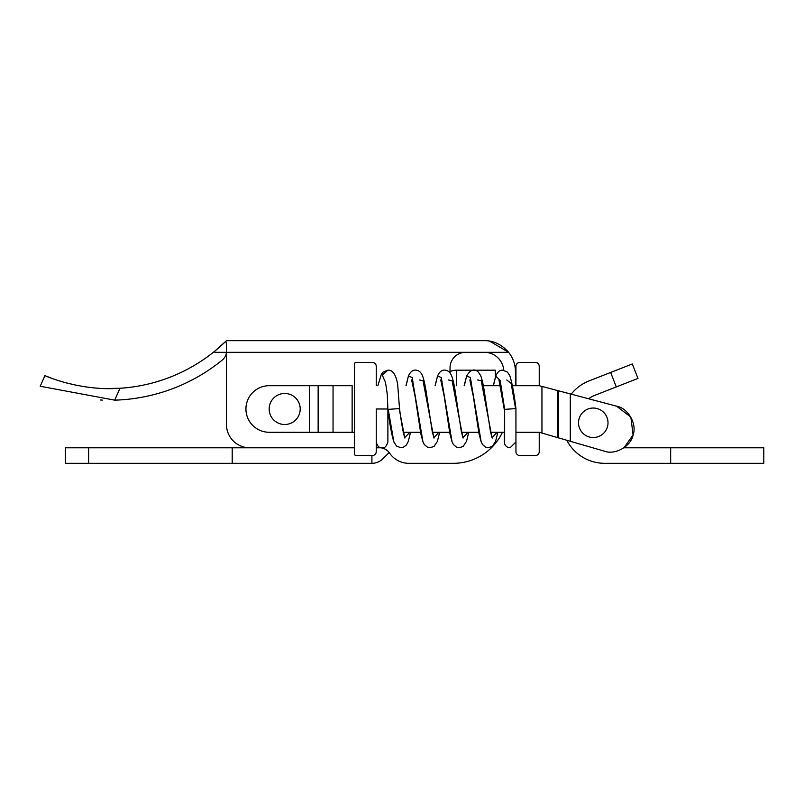 <?xml version="1.0" encoding="UTF-8"?>
<svg xmlns="http://www.w3.org/2000/svg" width="804" height="804" viewBox="0 0 804 804"><rect width="100%" height="100%" fill="white"/><g stroke="black" fill="none" stroke-linecap="round" stroke-linejoin="round"><path stroke-width="1.21" d="M670.667 463.315L763.8 463.315L763.8 447.788L670.667 447.788L670.667 463.315L604.698 463.315A42.682 42.682 0 0 1 566.8 440.27M512.409 385.699L539.223 385.699L541.946 386.422L541.946 433.054L557.463 437.557L557.463 390.523L571.212 394.151A42.682 42.682 0 0 1 589.131 380.875L632.316 363.971L637.974 378.423L616.296 386.915L637.974 378.423L632.316 363.971M610.638 372.463L616.296 386.915L594.799 395.337A27.165 27.165 0 0 0 588.588 398.754L616.598 406.181C628.095 408.11 637.22 424.009 633.09 434.914C631.019 446.381 615.01 455.345 604.156 451.104L547.172 434.572M558.649 437.909L558.649 390.834L616.598 406.181L630.849 417.105L633.09 434.914L623.984 447.788L670.667 447.788M578.518 422.783A14.743 14.743 0 0 0 593.262 437.537A14.743 14.743 0 0 0 608.005 422.783A14.743 14.743 0 0 0 593.262 408.04A14.743 14.743 0 0 0 578.518 422.783M376.242 441.969C377.327 446.19 379.267 448.129 382.061 447.788C384.513 448.451 386.453 446.511 387.88 441.969L387.88 408.985L376.242 408.985L376.242 451.667A3.879 3.879 0 0 1 372.363 455.546L356.835 455.546A3.879 3.879 0 0 1 354.544 454.793L354.544 363.177A3.879 3.879 0 0 1 356.835 362.423L372.363 362.423A3.879 3.879 0 0 1 376.242 366.302L376.242 385.699M542.358 433.175L540.198 432.552M547.172 387.799L545.856 387.448M515.947 451.667L515.947 432.271L515.947 451.667A3.879 3.879 0 0 0 519.826 455.546L535.353 455.546A3.879 3.879 0 0 0 539.233 451.667L539.233 432.271L515.937 432.271L515.937 441.969L510.118 447.788C507.495 447.657 505.676 446.381 504.651 443.959L504.299 432.271L490.48 432.271M478.872 432.271L461.375 432.271M449.768 432.271L432.271 432.271M420.663 432.271L403.166 432.271M557.463 390.523L541.946 386.422M515.947 366.302L515.947 385.699L515.947 366.302A3.879 3.879 0 0 1 519.826 362.423L535.353 362.423A3.879 3.879 0 0 1 539.233 366.302L539.233 385.699L539.233 366.302M269.219 385.699A23.286 23.286 0 0 0 245.934 408.985A23.286 23.286 0 0 0 269.219 432.271L318.143 432.271L318.143 385.699L269.219 385.699M493.425 385.699L495.736 376.051L493.274 385.699L483.304 385.699L500.55 385.699M354.544 432.271L333.047 432.271L333.047 385.699L318.143 385.699M269.169 408.985A15.517 15.517 0 0 1 284.696 393.468A15.517 15.517 0 0 1 300.214 408.985A15.517 15.517 0 0 1 284.696 424.502A15.517 15.517 0 0 1 269.169 408.985M318.143 432.271L333.047 432.271M333.047 385.699L352.132 385.699L352.132 432.271M519.826 455.546L535.353 455.546M120.007 388.262L114.711 400.151A178.508 178.508 0 0 0 222.246 360.081A11.638 11.638 0 0 0 226.467 352.333L214.829 352.333L214.829 351.117A166.86 166.86 0 0 1 120.007 388.262C79.214 391.427 43.476 375.126 44.934 375.609C43.476 375.106 79.043 391.407 120.007 388.262L105.294 388.543M77.727 385.548L66.39 382.935M50.531 377.84L44.934 375.609L40.2 386.252L114.711 400.151M100.59 400.01L102.359 400.09M450.029 372.925L450.029 367.85A15.517 15.517 0 0 1 465.546 352.333L484.41 352.333A19.407 19.407 0 0 1 503.756 370.252M214.829 351.117L226.467 340.685L484.41 340.685C493.465 340.514 501.535 344.393 508.641 352.333A31.044 31.044 0 0 1 515.454 371.729L515.454 385.699M465.546 352.333L226.467 352.333L226.467 424.502L226.467 343.65L225.793 341.348L223.884 343.177M232.205 463.315L232.205 447.788L65.345 447.788L65.345 463.315L371.91 463.315A15.517 15.517 0 0 0 382.845 458.803L389.176 452.521A11.638 11.638 0 0 1 389.538 453.034A11.638 11.638 0 0 0 383.769 448.562L381.207 447.788L376.242 447.788M408.854 463.315L453.366 463.315L408.854 463.315A23.286 23.286 0 0 1 389.538 453.034M249.753 447.788A23.286 23.286 0 0 1 226.467 424.502M502.45 432.271A54.33 54.33 0 0 1 453.366 463.315M484.41 352.333L508.641 352.333L489.616 341.127M223.864 343.197L215.663 350.423M226.467 340.685L225.793 341.348M515.937 432.271L515.937 408.583C514.078 393.447 512.037 382.493 509.816 375.719L507.495 372.111L502.681 370.192C499.857 369.94 497.545 371.89 495.736 376.051L495.304 377.227L495.304 370.182L456.481 370.182L456.481 385.699M354.544 447.788L232.205 447.788M371.91 455.546L371.91 463.315M450.029 371.589A15.517 15.517 0 0 1 456.481 370.182M393.87 441.919C391.719 435.105 389.729 424.261 387.89 409.387L393.719 408.985L388.231 409.367L393.87 441.919L396.503 446.019L400.955 447.788L403.035 447.456L406.321 445.104L408.321 441.306L410.553 432.271M406.11 385.699L408.422 376.051L412.1 377.478L422.974 441.919L424.341 444.562L427.557 447.275L429.919 447.778L434.049 446.441L437.386 441.416L439.657 432.271M435.215 385.699L437.527 376.051L441.205 377.478L452.079 441.919L453.466 444.592L456.592 447.245L459.154 447.788L463.174 446.421L466.511 441.336L468.752 432.271M464.32 385.699L466.632 376.051L470.31 377.478L481.184 441.919L482.531 444.542L485.747 447.275L488.108 447.778L492.239 446.451L495.565 441.476L497.857 432.271M495.736 376.051L500.199 380.483L504.651 409.367L504.299 441.979M393.719 408.985L399.176 408.603L404.703 437.657L409.849 432.271M419.407 379.95L423.035 380.764L433.808 437.657L438.954 432.271M448.501 379.95L452.139 380.764L462.913 437.657L468.059 432.271M477.606 379.95L481.244 380.764L492.018 437.657L497.163 432.271M506.711 379.95L511.153 383.397L515.585 408.603L504.651 409.367L504.651 443.959M570.297 393.91L570.297 441.285M309.671 432.271L309.671 385.699M88.631 463.315L88.631 447.788M384.784 380.895L382.242 374.986L387.9 370.182C392.613 369.78 395.859 374.473 397.658 384.282L399.518 408.573M433.989 438.079L432.22 431.507L426.683 395.106C425.427 386.211 424.009 379.679 422.412 375.498C421.085 372.704 419.467 371.036 417.557 370.503C413.708 369.167 410.663 371.016 408.422 376.051L405.96 385.699M404.894 438.079L404.703 437.657C403.106 432.562 401.347 422.613 399.407 407.799M413.035 381.166L411.628 379.9L415.176 396.794L420.814 433.818L422.974 441.919M463.094 438.079L461.335 431.577L455.808 395.266C454.551 386.302 453.124 379.719 451.526 375.508C450.19 372.704 448.572 371.036 446.672 370.513C442.813 369.167 439.768 371.016 437.527 376.051L435.064 385.699M492.199 438.079L490.48 431.778L484.983 395.729C483.706 386.563 482.259 379.84 480.641 375.548L478.249 371.981C474.129 368.343 470.26 369.699 466.632 376.051L464.169 385.699M442.14 381.166L440.733 379.9L444.16 396.01L449.838 433.396L452.079 441.919M471.244 381.166L469.827 379.9L473.285 396.181L478.953 433.487L481.174 441.919M500.349 381.166L498.932 379.9L504.409 410.181M387.89 409.387L387.277 394.483C386.051 385.005 385.136 380.282 384.513 380.322M387.9 370.182L383.196 371.991L381.438 374.081L377.86 385.699"/></g></svg>
